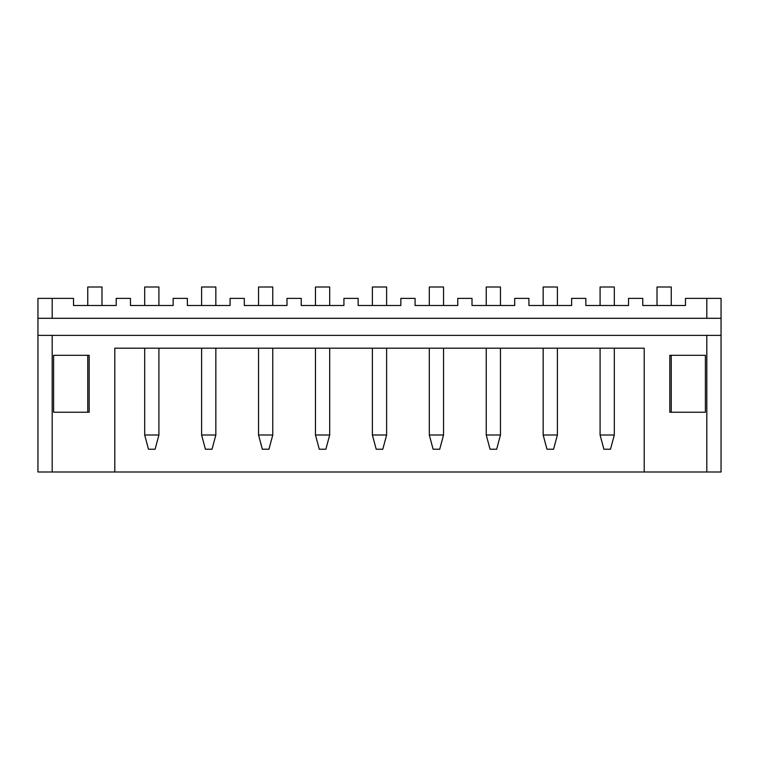 <?xml version="1.0" encoding="UTF-8"?>
<svg xmlns="http://www.w3.org/2000/svg" width="759" height="759" viewBox="0 0 759 759"><rect width="100%" height="100%" fill="white"/><g stroke="black" fill="none" stroke-linecap="round" stroke-linejoin="round"><path stroke-width="1.14" d="M721.05 472.003L721.05 335.383L721.05 472.003L706.819 472.003L706.819 335.383L721.05 335.383L721.05 318.306L706.819 318.306L706.819 298.382L685.472 298.382L685.472 305.498L642.778 305.498L642.778 298.382L628.547 298.382L628.547 305.498L585.853 305.498L585.853 298.382L571.622 298.382L571.622 305.498L528.928 305.498L528.928 298.382L514.697 298.382L514.697 305.498L472.003 305.498L472.003 298.382L457.772 298.382L457.772 305.498L415.078 305.498L415.078 298.382L400.847 298.382L400.847 305.498L358.153 305.498L358.153 298.382L343.922 298.382L343.922 305.498L301.228 305.498L301.228 298.382L286.997 298.382L286.997 305.498L244.303 305.498L244.303 298.382L230.072 298.382L230.072 305.498L187.378 305.498L187.378 298.382L173.147 298.382L173.147 305.498L130.453 305.498L130.453 298.382L116.222 298.382L116.222 305.498L73.528 305.498L73.528 298.382L52.181 298.382L52.181 318.306L37.95 318.306L37.95 298.382L52.181 298.382M706.819 298.382L721.05 298.382L721.05 318.306L721.05 298.382M669.817 355.307L705.396 355.307L705.396 412.232L669.817 412.232L669.817 355.307M706.819 472.003L644.201 472.003L644.201 348.191L114.799 348.191L114.799 472.003L37.95 472.003L37.95 318.306M706.819 335.383L52.181 335.383L52.181 472.003M53.604 355.307L89.183 355.307L89.183 412.232L53.604 412.232L53.604 355.307L53.604 412.232M114.799 472.003L644.201 472.003M706.819 318.306L52.181 318.306M37.95 335.383L52.181 335.383M705.396 355.307L705.396 412.232M101.991 305.498L101.991 286.997L87.759 286.997L87.759 305.498M87.759 412.232L87.759 355.307M158.916 305.498L158.916 286.997L144.684 286.997L144.684 305.498M144.684 435.002L158.916 435.002L155.102 449.233L148.498 449.233L144.684 435.002L144.684 348.191M158.916 435.002L158.916 348.191M215.841 305.498L215.841 286.997L201.609 286.997L201.609 305.498M201.609 435.002L215.841 435.002L212.027 449.233L205.423 449.233L201.609 435.002L201.609 348.191M215.841 435.002L215.841 348.191M272.766 305.498L272.766 286.997L258.534 286.997L258.534 305.498M258.534 435.002L272.766 435.002L268.952 449.233L262.348 449.233L258.534 435.002L258.534 348.191M272.766 435.002L272.766 348.191M329.691 305.498L329.691 286.997L315.459 286.997L315.459 305.498M315.459 435.002L329.691 435.002L325.877 449.233L319.273 449.233L315.459 435.002L315.459 348.191M329.691 435.002L329.691 348.191M386.616 305.498L386.616 286.997L372.384 286.997L372.384 305.498M372.384 435.002L386.616 435.002L382.802 449.233L376.198 449.233L372.384 435.002L372.384 348.191M386.616 435.002L386.616 348.191M443.541 305.498L443.541 286.997L429.309 286.997L429.309 305.498M429.309 435.002L443.541 435.002L439.727 449.233L433.123 449.233L429.309 435.002L429.309 348.191M443.541 435.002L443.541 348.191M500.466 305.498L500.466 286.997L486.234 286.997L486.234 305.498M486.234 435.002L500.466 435.002L496.652 449.233L490.048 449.233L486.234 435.002L486.234 348.191M500.466 435.002L500.466 348.191M557.391 305.498L557.391 286.997L543.159 286.997L543.159 305.498M543.159 435.002L557.391 435.002L553.577 449.233L546.973 449.233L543.159 435.002L543.159 348.191M557.391 435.002L557.391 348.191M614.316 305.498L614.316 286.997L600.084 286.997L600.084 305.498M600.084 435.002L614.316 435.002L610.502 449.233L603.898 449.233L600.084 435.002L600.084 348.191M614.316 435.002L614.316 348.191M671.241 305.498L671.241 286.997L657.009 286.997L657.009 305.498M671.241 412.232L671.241 355.307"/></g></svg>
